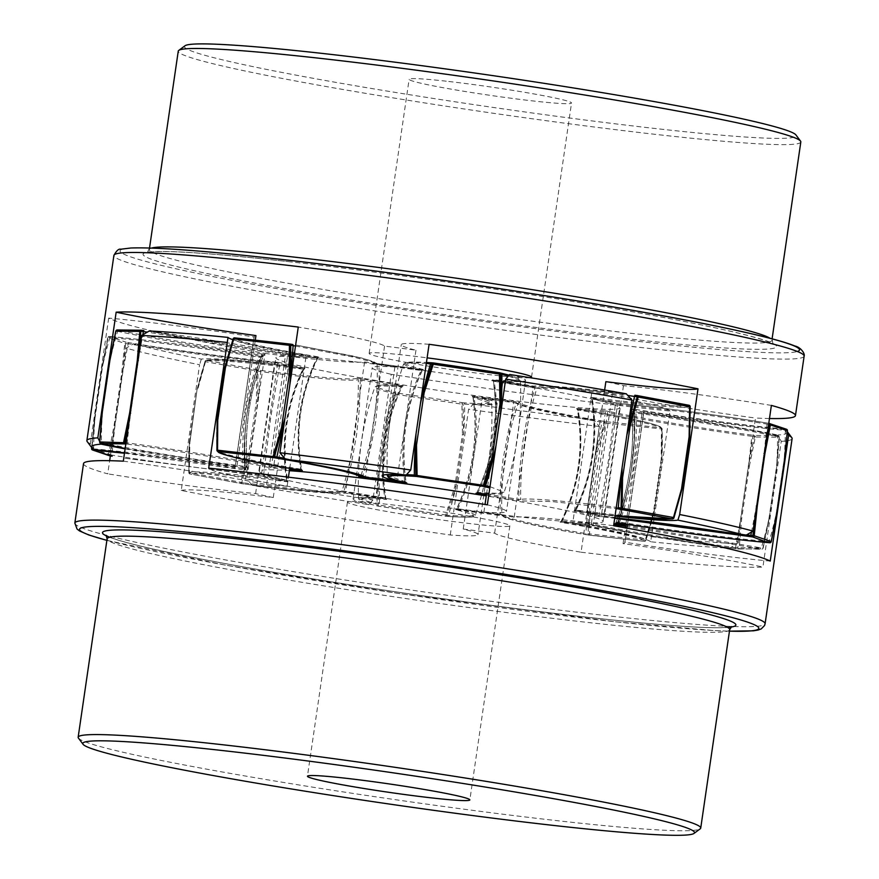 <?xml version="1.0" encoding="UTF-8"?>
<svg xmlns="http://www.w3.org/2000/svg" width="879" height="879" viewBox="0 0 879 879"><rect width="100%" height="100%" fill="white"/><g stroke="black" fill="none" stroke-linecap="round" stroke-linejoin="round"><path stroke-width="0.66" stroke-dasharray="4.39 3.3" d="M669.996 411.053A150.452 7.647 -171.7 0 0 591.721 392.902A198.324 10.087 -171.7 0 0 612.234 394.583L593.105 525.697A150.452 7.647 -171.7 0 0 729.57 548.221A343.304 17.459 8.3 0 1 650.669 541.772L669.996 411.053A348.776 17.734 8.3 0 1 637.484 407.548A348.776 17.734 8.3 0 1 391.254 374.322L372.916 500.03L368.905 504.656A343.304 17.459 8.3 0 1 252.394 485.362A150.452 7.647 -171.7 0 0 345.458 493.064A198.324 10.087 -171.7 0 0 375.74 498.085A150.452 7.647 -171.7 0 0 353.094 498.832A150.452 7.647 -171.7 0 0 368.905 504.656M255.954 335.58A198.324 10.087 -171.7 0 0 254.086 336.635A198.324 10.087 -171.7 0 0 254.163 336.998A150.452 7.647 -171.7 0 0 137.366 321.011A150.452 7.647 -171.7 0 0 108.688 318.099A348.776 17.734 8.3 0 0 265.04 353.424L246.702 479.132A348.776 17.734 -171.7 0 0 372.916 500.03M108.688 318.099L90.35 443.796L94.35 449.641M87.197 441.577A348.776 17.734 -171.7 0 0 90.35 443.796M769.477 418.525A348.776 17.734 8.3 0 1 755.479 418.041L737.14 543.738L729.57 548.221M651.658 536.75A348.776 17.734 -171.7 0 0 737.14 543.738M771.388 405.406A150.452 7.647 -171.7 0 0 645.593 387.969A150.452 7.647 -171.7 0 0 623.475 385.661A198.324 10.087 -171.7 0 0 605.862 381.673M612.234 394.583A150.452 7.647 -171.7 0 0 755.479 418.041M265.04 353.424A150.452 7.647 -171.7 0 0 364.576 361.95A198.324 10.087 -171.7 0 0 394.869 366.972A150.452 7.647 -171.7 0 0 372.224 367.719A150.452 7.647 -171.7 0 0 391.254 374.322M429.095 344.282A150.452 7.647 -171.7 0 0 401.242 344.678A150.452 7.647 -171.7 0 0 415.954 350.227A198.324 10.087 -171.7 0 0 384.562 346.095A150.452 7.647 -171.7 0 0 298.267 327.054M529.96 377.673A82.066 4.175 8.3 0 1 494.372 375.212A82.066 4.175 8.3 0 1 411.218 363.269A82.066 4.175 8.3 0 1 369.136 353.413A82.066 4.175 8.3 0 1 406.307 355.314A82.066 4.175 8.3 0 1 427.117 357.841M604.642 390.012L586.732 512.787A150.452 7.647 -171.7 0 0 615.014 516.116M614.773 517.819A150.452 7.647 -171.7 0 0 604.345 516.764A198.324 10.087 -171.7 0 0 586.732 512.787M623.475 385.661L604.345 516.764M650.669 541.772A150.452 7.647 -171.7 0 0 572.592 524.016A198.324 10.087 -171.7 0 0 593.105 525.697M591.721 392.902L572.592 524.016M394.869 366.972L375.74 498.085M364.576 361.95L345.458 493.064M252.394 485.362L246.702 479.132M254.163 336.998L235.034 468.111A150.452 7.647 -171.7 0 0 124.543 452.839M125.126 448.861A150.452 7.647 -171.7 0 0 236.825 466.694A198.324 10.087 -171.7 0 0 234.968 467.749A198.324 10.087 -171.7 0 0 235.034 468.111M255.284 340.173L236.825 466.694M100.887 443.543L99.668 441.313M384.562 346.095L365.433 477.209M415.954 350.227L396.945 480.538M446.29 81.198A82.066 4.175 -171.7 0 0 409.12 79.297A82.066 4.175 -171.7 0 0 451.213 89.153A82.066 4.175 -171.7 0 0 534.355 101.096A82.066 4.175 -171.7 0 0 571.526 102.997A82.066 4.175 -171.7 0 0 529.444 93.141A82.066 4.175 -171.7 0 0 446.29 81.198M184.964 45.796A309.111 15.723 -171.7 0 0 336.217 82.439A309.111 15.723 -171.7 0 0 656.184 128.62A309.111 15.723 -171.7 0 0 795.913 134.916M800.824 141.969A314.583 15.998 8.3 0 1 658.338 134.696A314.583 15.998 8.3 0 1 339.602 88.9A314.583 15.998 8.3 0 1 178.25 51.147M83.527 463.596A348.776 17.734 -171.7 0 0 107.732 473.847L109.655 460.695M110.347 455.915L126.071 348.15L133.476 343.799A343.304 17.459 -171.7 0 0 201.335 359.126A150.452 7.647 8.3 0 1 292.388 366.455A198.324 10.087 8.3 0 1 274.742 362.467A150.452 7.647 8.3 0 1 163.725 348.447A150.452 7.647 8.3 0 1 133.476 343.799M463.244 529.015L482.362 397.901A150.452 7.647 8.3 0 1 497.151 403.472A150.452 7.647 8.3 0 1 473.276 404.142A343.304 17.459 -171.7 0 0 593.995 420.03L599.401 426.502L581.063 552.21A150.452 7.647 8.3 0 1 494.635 533.146A198.324 10.087 8.3 0 1 463.244 529.015A150.452 7.647 8.3 0 1 478.022 534.586A150.452 7.647 8.3 0 1 450.268 534.981A348.776 17.734 -171.7 0 1 409.977 529.125A348.776 17.734 -171.7 0 1 181.25 490.449L199.588 364.741A348.776 17.734 8.3 0 1 126.071 348.15M450.268 534.981L468.606 409.273L473.276 404.142M599.401 426.502A348.776 17.734 8.3 0 1 468.606 409.273M581.063 552.21A348.776 17.734 -171.7 0 0 762.917 567.043L781.255 441.335L777.827 435.039A343.304 17.459 -171.7 0 0 787.166 431.446A343.304 17.459 -171.7 0 0 784.584 429.545A150.452 7.647 8.3 0 1 671.798 415.36A150.452 7.647 8.3 0 1 643.944 411.086A198.324 10.087 8.3 0 1 644.021 411.471A198.324 10.087 8.3 0 1 642.186 412.515A150.452 7.647 8.3 0 1 777.827 435.039M792.111 438.588A348.776 17.734 8.3 0 1 781.255 441.335M770.246 561.088A150.452 7.647 8.3 0 1 652.679 546.463A150.452 7.647 8.3 0 1 624.815 542.2A198.324 10.087 8.3 0 1 624.892 542.574A198.324 10.087 8.3 0 1 623.057 543.629A150.452 7.647 8.3 0 1 762.917 567.043M487.351 504.832A150.452 7.647 8.3 0 1 506.458 511.457A150.452 7.647 8.3 0 1 483.9 512.204A198.324 10.087 8.3 0 1 514.204 517.226A150.452 7.647 8.3 0 1 613.619 525.73M123.324 461.167A150.452 7.647 8.3 0 1 266.623 484.626A198.324 10.087 8.3 0 1 287.114 486.296A150.452 7.647 8.3 0 1 208.686 468.133M181.25 490.449A150.452 7.647 8.3 0 1 273.259 497.569A198.324 10.087 8.3 0 1 255.613 493.58A150.452 7.647 8.3 0 1 144.595 479.56A150.452 7.647 8.3 0 1 107.732 473.847M433.039 510.38A82.066 4.175 -171.7 0 0 347.436 502.107A82.066 4.175 -171.7 0 0 424.249 517.522A82.066 4.175 -171.7 0 0 509.853 525.796A82.066 4.175 -171.7 0 0 433.039 510.38M623.057 543.629L625.365 527.839M625.914 524.06L642.186 412.515M624.815 542.2L626.87 528.114M627.43 524.302L643.944 411.086M784.584 429.545L787.221 433.38M514.204 517.226L533.333 386.112A150.452 7.647 8.3 0 1 626.266 393.792M509.71 374.498A150.452 7.647 8.3 0 1 525.587 380.343A150.452 7.647 8.3 0 1 503.03 381.101A198.324 10.087 8.3 0 1 533.333 386.112M483.9 512.204L485.032 504.469M486.559 493.998L503.03 381.101M289.729 468.353L306.244 355.182A150.452 7.647 8.3 0 1 232.858 339.69M287.114 486.296L288.444 477.176M149.232 330.976A150.452 7.647 8.3 0 1 285.752 353.512A198.324 10.087 8.3 0 1 306.244 355.182M266.623 484.626L285.752 353.512M255.613 493.58L274.742 362.467M273.259 497.569L292.388 366.455M201.335 359.126L199.588 364.741M593.995 420.03A150.452 7.647 8.3 0 1 513.754 402.033A198.324 10.087 8.3 0 1 482.362 397.901M494.635 533.146L513.754 402.033M78.44 738.107A314.583 15.998 -171.7 0 0 372.608 796.352A314.583 15.998 -171.7 0 0 700.211 828.82M385.54 498.118L386.463 499.415L384.958 498.986L384.793 497.899L365.719 497.261L358.577 498.558L379.541 505.161L379.42 506.447A1.362 1.187 103.4 0 1 378.42 505.216L377.86 475.099L385.529 422.557L394.671 393.88A1.362 1.187 103.4 0 1 395.989 392.913L394.704 392.605C368.037 385.991 370.817 383.749 403.021 385.87L401.78 386.771C385.024 422.447 379.607 459.563 385.54 498.118L384.793 497.899C383.167 487.274 382.387 477.758 382.442 469.342C382.321 465.529 382.859 451.004 384.288 442.291C386.189 430.15 388.353 420.371 390.759 412.943C391.913 408.724 397.022 394.33 401.033 386.562L401.527 385.441L361.082 378.739L360.302 379.816L359.412 408.339L356.511 435.38L351.139 464.738L344.052 491.152L344.513 492.284L340.634 491.822C336.591 493.921 293.652 490.405 243.89 483.922L241.406 483.604A1.362 0.857 100.6 0 1 240.747 482.175L248.779 453.619L256.404 401.318L256.921 371.345A1.362 0.857 100.6 0 1 257.976 370.059L257.701 401.395L250.043 453.938L241.428 483.604L189.985 473.946A1.362 1.362 -107.1 0 1 188.831 472.649L189.93 473.935A1.362 0.857 -79.4 0 0 189.985 473.946L190.282 473.858C194.292 471.748 237.187 475.253 286.928 481.747L260.272 475.726L123.785 458.069L260.349 475.737L261.415 474.814L277.654 363.466L279.83 363.796L270.545 418.613L263.579 475.143L261.415 474.814C227.463 471.935 161.121 463.2 111.941 455.124L112.138 456.201M361.082 378.739L357.193 378.289L358.357 379.585L401.033 386.562M357.193 378.289C353.149 380.376 310.21 376.871 260.448 370.378L206.554 360.401A1.362 0.857 -79.4 0 0 205.499 361.687L205.071 361.302A1.362 1.362 -107.1 0 1 206.554 360.401L206.851 360.313A1.362 1.362 72.9 0 0 205.367 361.214L197.006 389.99L189.842 442.555L189.326 472.517A1.362 0.857 -79.4 0 0 189.93 473.935L243.89 483.922M206.851 360.313C210.85 358.214 253.745 361.719 303.497 368.202L302.914 369.18C285.928 404.428 280.511 441.544 286.675 480.516L287.279 480.494C285.587 469.749 284.741 460.156 284.774 451.696C284.642 447.85 285.126 433.27 286.565 424.557C288.477 412.438 290.652 402.681 293.092 395.297C294.267 391.1 299.442 376.816 303.519 369.158L279.83 363.796L281.181 362.84L276.83 362.181L277.654 363.466C243.659 360.588 177.305 351.842 128.18 343.777A300.904 89.405 -80.8 0 0 122.642 373.201L114.973 425.744L109.655 455.805M384.793 497.899L342.118 490.932C353.171 455.19 358.588 418.074 358.357 379.585C354.259 381.695 310.869 378.146 260.711 371.597L205.499 361.687L205.071 361.302L206.246 360.357C213.652 358.445 246.054 361.06 303.475 368.202L304.705 368.158L303.519 369.158M276.83 362.181C243.197 359.335 177.481 350.677 128.741 342.667L126.257 342.272L125.697 343.37L122.642 373.201L121.731 373.135L124.752 343.447A1.362 1.318 108.8 0 1 126.257 342.272L109.26 336.47A1.362 1.318 -71.2 0 0 107.743 337.646L108.117 337.371A1.362 1.011 -84.9 0 1 109.26 336.47L111.018 336.624A1.362 1.011 95.1 0 0 109.875 337.536L108.117 337.371L102.239 366.488L94.602 418.789L91.581 448.488A1.362 1.318 -71.2 0 0 91.57 448.598M111.018 336.624C144.617 339.459 210.334 348.117 259.074 356.127L259.316 357.215C246.516 392.759 241.099 429.875 243.076 468.551L244.801 468.738L244.648 440.093C244.758 436.27 245.812 421.733 247.197 413.009L252.932 383.694C253.91 379.486 258.008 365.126 261.052 357.39L259.316 357.215C210.059 349.128 143.749 340.393 109.875 337.536A300.904 222.914 -84.9 0 0 102.568 366.345L108.117 337.371M91.526 448.543L94.558 418.8L102.195 366.422L107.721 337.536L109.183 336.459L110.941 336.613C147.211 339.788 207.576 347.743 259.096 356.127L262.535 356.489L261.052 357.39L260.722 356.577L263.48 355.424C249.614 391.792 244.186 428.941 247.219 466.87L248.087 468.013L125.181 448.444L248.35 468.122L245.626 466.518C242.648 428.622 248.065 391.518 261.865 355.171L263.436 355.479C259.624 365.499 256.69 374.597 254.624 382.783C253.581 386.474 250.328 400.692 249.175 409.438C247.493 421.601 246.592 431.523 246.461 439.203C246.23 443.521 246.285 458.497 247.197 466.826L244.801 468.738L245.977 470.023L248.35 468.122M262.535 356.489L264.513 354.6M261.766 353.962C211.389 347.26 147.991 336.767 118.896 330.306A1.362 1.099 -77.8 0 0 117.665 331.295C146.991 337.8 210.96 348.403 261.865 355.171L261.766 353.962L264.909 354.578L261.052 357.39C248.208 392.924 242.791 430.051 244.812 468.76L245.208 469.639M118.896 330.306L117.357 329.977A1.362 1.099 -77.8 0 0 116.116 330.954L110.073 360.335L102.403 412.877L99.876 442.302A1.362 1.099 -77.8 0 0 100.437 443.401M141.266 330.24A1.362 1.275 90.6 0 0 141.233 330.24L117.357 329.977M286.829 354.259L148.771 331.262L286.73 354.248L318.945 357.127L317.901 357.874M290.982 354.852L286.73 354.248L287.642 355.457L271.402 466.804L273.589 467.112L289.839 355.775L147.342 332.108M317.407 358.028L317.748 356.775L291.114 354.874L289.839 355.775L317.407 358.028C312.638 367.807 309.045 376.75 306.639 384.859C305.398 388.496 301.673 402.593 300.552 411.35C298.926 423.524 298.234 433.501 298.497 441.28C298.431 445.642 299.376 460.838 301.156 469.364L300.783 469.199C294.322 430.468 299.739 393.352 317.033 357.863L318.418 357.105M317.748 356.775C269.875 348.787 233.001 340.459 234.671 338.008L234.66 337.866A1.362 1.362 -5.1 0 0 234.561 337.855M377.069 364.499L376.564 363.39L373.059 361.401L361.423 357.962L295.641 344.997L354.039 356.215L370.444 360.511L377.069 364.576C378.431 402.164 373.015 439.28 360.829 475.924M377.058 364.499L421.107 370.466C416.635 380.189 413.251 389.089 410.954 397.176C409.768 400.802 406.197 414.866 405.076 423.634C403.428 435.797 402.67 445.796 402.802 453.597C402.681 457.97 403.34 473.221 404.856 481.813L405.823 481.846C400.417 442.884 405.834 405.768 422.074 370.509L421.107 370.466L421.448 369.466L423.392 369.543L421.107 370.466M375.904 363.291L379.541 363.95L378.893 364.906C379.387 373.146 378.981 388.035 378.673 392.342L375.619 422.052L370.488 448.762L362.642 476.253M500.843 373.07C527.51 379.673 524.73 381.925 492.526 379.805L493.438 381.09C499.371 419.646 493.954 456.761 477.198 492.438L477.945 492.658C482.538 482.846 485.988 474.001 488.274 466.112C490.449 459.376 492.471 450.4 494.372 439.181C496.009 427.095 496.734 417.085 496.536 409.12C496.569 401.253 495.789 391.979 494.196 381.31L534.926 388.057L527.719 415.031L522.796 441.577L519.533 471.463L518.687 499.404L520.621 499.624C520.401 461.145 525.807 424.03 536.871 388.287L534.926 388.057L534.465 386.925L561.121 387.463L626.65 394.221L566.384 387.848L538.355 387.386L536.871 388.287L565.79 388.793L627.705 395.407M492.526 379.805L494.02 380.233L494.196 381.31M689.114 405.296A1.362 1.362 72.9 0 0 688.993 405.274L688.696 405.362A1.362 1.362 -107.1 0 1 689.861 406.658L690.158 406.603M688.696 405.362C684.697 407.46 641.802 403.955 592.05 397.473L592.314 398.692C598.478 437.665 593.061 474.781 576.064 510.04L575.459 510.062C580.14 500.338 583.678 491.438 586.062 483.362C587.282 479.736 590.974 465.672 592.083 456.904C593.721 444.73 594.424 434.742 594.204 426.93C594.281 422.557 593.413 407.307 591.699 398.714L615.399 404.065L608.773 458.344L599.159 515.413L601.335 515.742L617.574 404.406L615.399 404.065L614.366 402.824L618.651 403.483C654.932 406.669 715.319 414.624 766.818 423.008L767.048 424.096A300.904 89.405 99.2 0 1 764.005 453.476L755.105 517.039M592.05 397.473L590.941 397.528M618.629 403.483L590.842 397.517L591.699 398.714M768.773 423.326L766.796 422.997C718.066 414.998 652.339 406.34 618.717 403.494L617.574 404.406C651.559 407.285 717.923 416.02 767.048 424.096L768.631 424.348M769.323 423.414A1.362 1.318 -71.2 0 0 769.29 423.403L784.529 429.051A1.362 1.011 -84.9 0 1 785.343 430.336L787.112 430.49A1.362 1.011 95.1 0 0 786.287 429.205M784.529 429.051C750.93 426.205 685.213 417.558 636.473 409.548L635.902 410.658C637.879 449.345 632.473 486.461 619.662 522.005L617.937 521.818L626.189 494.965C627.166 491.317 630.287 477.209 631.463 468.452L634.363 438.533C634.638 434.182 634.847 418.997 634.177 410.471L635.902 410.658C685.17 418.745 751.479 427.469 785.343 430.336A300.904 222.914 95.1 0 1 784.079 460.321L784.376 460.42M636.473 409.548L633.012 409.185L634.539 411.108C636.143 449.312 630.715 486.483 618.267 522.642L617.937 521.818L616.443 522.73M630.639 411.086L633.781 411.713L633.363 412.701L630.639 411.086L633.012 409.185L634.177 410.471L631.781 412.394C632.616 422.843 632.847 432.237 632.506 440.577C632.451 444.356 631.529 458.794 630.144 467.518C628.265 479.659 626.287 489.482 624.211 496.987C623.189 501.239 618.827 515.797 615.542 523.73L614.069 524.631M614.487 524.631L615.498 523.796C629.375 487.416 634.792 450.268 631.759 412.35L630.902 411.196L633.77 411.702C684.148 418.404 747.557 428.908 776.651 435.369L778.19 435.698A1.362 1.099 102.2 0 1 779.102 436.918L776.575 466.331L768.916 518.874L762.862 548.254A1.362 1.099 102.2 0 1 761.632 549.243A1.362 1.275 90.6 0 0 763.093 548.1L769.103 518.852L776.739 466.551L779.255 437.259A1.362 1.275 90.6 0 0 778.19 435.698L754.281 435.435A1.362 1.275 -89.4 0 1 755.347 436.995L754.391 436.632L754.281 435.435L751.732 435.083L751.831 436.292L754.391 436.632L748.359 466.024L749.337 466.244L741.7 518.544L739.184 547.826A1.362 1.275 -89.4 0 1 737.723 548.968L740.689 518.566L748.359 466.024A300.904 61.871 97.7 0 0 751.831 436.292C701.057 429.545 637.022 418.942 607.587 412.416L591.336 523.752L589.15 523.444L605.389 412.097L607.587 412.416L608.817 411.427L604.422 410.801L605.389 412.097L577.822 409.845C579.602 420.525 580.492 430.084 580.492 438.511C580.645 442.346 580.195 456.893 578.756 465.606C576.844 477.736 574.646 487.504 572.174 494.921C570.987 499.118 565.735 513.457 561.582 521.192L560.494 522.104L561.241 522.434C609.103 530.433 645.977 538.761 644.318 541.211L644.329 541.343A1.362 0.747 96.4 0 0 644.373 541.354A1.362 0.747 96.4 0 0 645.252 540.156L589.567 533.927A1.362 0.747 -83.6 0 1 588.677 535.113A1.362 0.56 99.6 0 1 588.611 535.102A1.362 0.56 99.6 0 1 588.249 533.992L588.458 504.139L596.127 451.597L597.401 451.894L589.765 504.205L589.567 533.927L585.875 533.586C537.541 525.521 500.272 517.105 501.909 514.633L500.096 514.303L500.349 486.296L503.03 459.42L508.622 429.886C509.567 425.623 513.468 410.976 516.336 402.967L518.16 403.285C505.963 439.939 500.558 477.055 501.909 514.633L501.92 514.731C504.139 519.115 532.234 525.774 586.227 534.707C538.377 526.719 501.459 518.379 503.085 515.929L455.597 509.666C482.208 516.27 479.396 518.511 447.147 516.38L445.62 516.27L445.741 514.984L379.541 505.161L378.981 475.176L386.606 422.876L385.529 422.557A300.904 260.558 103.4 0 1 393.385 393.572L395.715 394.319L386.606 422.876M604.422 410.801L577.053 408.559L577.822 409.845M577.053 408.559L578.195 410.01C626.562 418.085 663.733 426.491 662.052 428.963A300.904 300.497 174.9 0 1 661.854 458.959L654.196 511.501L645.812 540.442A1.362 1.362 174.9 0 1 644.329 541.343L588.677 535.113A1.362 0.747 -83.6 0 1 588.633 535.113L586.26 534.707A1.362 0.56 -80.4 0 0 586.26 534.707L644.373 541.354L645.801 540.299A1.362 1.362 174.9 0 1 644.318 541.211M577.8 408.9C625.672 416.888 662.546 425.216 660.876 427.666L660.887 427.798A1.362 1.362 174.9 0 1 662.052 429.029L662.052 429.029A1.362 1.362 174.9 0 1 662.063 429.095L661.854 458.959L661.228 459.047L661.426 429.326A1.362 0.747 96.4 0 0 660.887 427.798L605.202 421.568A1.362 0.747 -83.6 0 1 605.741 423.085L604.488 422.645A1.362 0.56 99.6 0 1 605.202 421.568L602.829 421.162A1.362 0.56 -80.4 0 0 602.115 422.25L604.488 422.645L596.127 451.597A300.904 122.796 99.6 0 1 602.115 422.25C553.836 414.185 516.522 405.768 518.16 403.285L519.643 402.384L516.006 401.725L516.336 402.967L474.122 397.396C475.605 408.142 476.286 417.745 476.176 426.194C476.264 430.04 475.66 444.62 474.242 453.333C472.342 465.452 470.21 475.209 467.87 482.593C466.738 486.79 461.772 501.074 457.882 508.743L455.597 509.666M516.006 401.725L474.1 396.209L474.122 397.396L473.155 397.363L474.122 397.396M474.1 396.209L472.298 396.154C492.317 401.143 490.592 402.132 491.152 402.494L491.658 403.703L484.494 404.999L464.628 404.142A300.904 245.241 -85.8 0 1 463.662 434.149L456.003 486.691L446.862 515.369A1.362 1.11 -85.8 0 1 445.62 516.27L378.135 506.15C351.479 499.536 354.248 497.294 386.463 499.415M454.85 486.428L456.003 486.691A300.904 245.241 -85.8 0 1 448.378 515.479L445.741 514.984L454.85 486.428L462.475 434.127L463.662 434.149L463.101 404.021L461.914 404.142L462.178 402.736A1.362 1.11 -85.8 0 1 463.101 404.021L464.628 404.142A1.362 1.11 -85.8 0 0 463.705 402.846C495.954 404.966 498.778 402.736 472.155 396.132L473.155 397.363L491.658 403.703C493.262 441.884 487.845 479.044 475.396 515.182L467.826 516.347L448.378 515.479A1.362 1.11 -85.8 0 1 447.147 516.38M463.705 402.846L395.989 392.913L395.715 394.319L461.914 404.142L462.475 434.127M401.527 385.441L403.164 385.87L402.11 386.628C385.266 422.414 379.838 459.607 385.826 498.25M499.448 515.27L500.096 514.303L456.915 508.71C473.155 473.44 478.572 436.325 473.155 397.363M457.882 508.743L457.53 509.743L502.788 515.841L501.92 514.731M501.909 514.633L503.085 515.929M625.573 526.389L760.082 548.903L737.723 548.968L735.163 548.628L735.591 547.639C684.752 540.882 620.739 530.279 591.336 523.752L592.248 524.972L587.864 524.334L589.15 523.444L561.582 521.192L561.241 522.434M560.56 522.115L587.996 524.356L560.022 522.082L561.077 521.346M561.582 521.192L561.956 521.357C579.239 485.856 584.656 448.74 578.195 410.01M672.732 518.852A1.362 1.362 -107.1 0 0 673.611 518.006C669.578 520.115 626.277 516.588 576.064 510.04L599.159 515.413L597.808 516.369L614.707 518.236M576.064 510.04L575.492 511.007L574.273 511.051L597.808 516.369M486.548 494.031L518.687 499.404L517.907 500.47L521.785 500.931L551.946 501.557L616.124 508.523M125.84 443.939L127.257 444.126L127.147 442.917C177.987 449.674 242 460.277 271.402 466.804L270.172 467.782L289.554 469.54M93.679 449.268A1.362 1.011 95.1 0 1 93.635 448.872C127.554 451.74 193.874 460.475 243.076 468.551L242.516 469.661L245.977 470.023L244.45 468.1M289.389 470.694A173.701 8.834 -171.7 0 0 259.327 471.298A173.701 8.834 -171.7 0 0 348.447 492.163A173.701 8.834 -171.7 0 0 524.477 517.445A173.701 8.834 -171.7 0 0 603.093 521.456A173.701 8.834 -171.7 0 0 486.274 495.932M248.779 453.619L250.043 453.938A300.904 96.316 -82.7 0 1 244.461 482.945C294.685 489.493 338.03 493.042 342.118 490.932L341.283 491.8M190.282 473.858A1.362 1.362 72.9 0 1 189.128 472.55A300.904 298.805 -107.1 0 1 189.337 442.533L188.831 472.649L189.326 442.533L197.006 389.99A300.904 298.805 -107.1 0 1 205.367 361.214C209.4 359.093 252.647 362.62 302.914 369.18M341.228 491.779C337.932 491.954 345.26 492.559 326.395 492.24C308.243 491.394 280.753 488.625 243.912 483.922L244.461 482.945L189.128 472.55C193.16 470.43 236.462 473.968 286.675 480.516L288.037 481.681L287.631 480.758M287.279 480.494L263.579 475.143L264.48 476.363L288.059 481.692M286.675 480.516L286.928 481.747M109.227 455.652A1.362 1.318 108.8 0 1 108.589 454.289L114.094 425.447L121.731 373.135M92.987 448.817L93.635 448.872A300.904 222.914 -84.9 0 1 94.899 418.887L91.866 448.719M94.899 418.887L102.568 366.345M102.25 412.669L102.403 412.877A300.904 240.967 -77.8 0 0 101.426 442.631C130.784 449.147 194.786 459.75 245.626 466.518L245.197 467.507M126.016 442.763L127.147 442.917A300.904 61.871 -82.3 0 1 130.63 413.196L129.312 420.14M129.652 412.976L130.63 413.196L138.289 360.654L137.278 360.665M139.003 353.699L138.289 360.654A300.904 61.871 -82.3 0 1 142.794 334.8M274.556 468.419L273.589 467.112L300.783 469.199L301.145 470.32M301.156 469.364L301.926 470.65M285.049 417.624L289.773 385.233M398.22 480.901L405.823 481.846L406.823 483.087M420.492 403.241L415.998 434.083M404.856 481.813L404.889 483.01M495.921 446.071L500.459 414.976M489.988 486.713L504.139 492.141L496.58 493.295L477.198 492.438L477.945 492.658L477.462 493.767M626.848 435.05L622.068 467.804M618.278 507.612C568.054 501.063 524.708 497.514 520.621 499.624L521.785 500.931M477.198 492.438L475.957 493.339M673.929 517.874L673.611 518.006A300.904 298.805 72.9 0 0 681.983 489.218L681.983 489.185M765.95 442.686L764.005 453.476L764.884 453.773M746.776 534.784L601.335 515.742L602.148 517.028M575.459 510.062L574.273 511.051M769.949 542.761A1.362 1.011 95.1 0 0 770.872 541.838L776.41 512.864L784.079 460.321L787.408 430.732M768.114 542.607A1.362 1.011 -84.9 0 0 769.103 541.684C735.185 538.816 668.864 530.081 619.662 522.005L619.904 523.093M617.937 521.818L615.542 523.73L617.113 524.038C630.913 487.702 636.33 450.586 633.363 412.701C684.258 419.47 748.238 430.073 777.563 436.577A300.904 240.967 102.2 0 1 776.575 466.331L776.575 466.331M587.974 524.345L592.248 524.972C621.376 531.432 684.807 541.936 735.163 548.628L761.807 549.254L763.159 548.188L769.191 518.885L776.838 466.485L779.365 437.138L778.289 435.72L776.739 435.38A1.362 1.099 102.2 0 1 777.563 436.577L779.255 437.259L755.347 436.995L749.337 466.244M354.501 361.763A173.701 8.834 8.3 0 1 530.531 387.057A173.701 8.834 8.3 0 1 619.662 407.911A173.701 8.834 8.3 0 1 541.046 403.9A173.701 8.834 8.3 0 1 365.016 378.618A173.701 8.834 8.3 0 1 275.885 357.764A173.701 8.834 8.3 0 1 354.501 361.763M804.131 356.138A348.776 17.734 8.3 0 1 646.153 348.084A348.776 17.734 8.3 0 1 292.773 297.311A348.776 17.734 8.3 0 1 113.896 255.448M275.588 258.756A343.304 17.459 -171.7 0 0 174.361 268.425A343.304 17.459 -171.7 0 0 644.01 342.008A343.304 17.459 -171.7 0 0 797.363 351.49M288.07 261.579A320.055 16.272 8.3 0 1 725.911 330.185A320.055 16.272 8.3 0 1 631.529 339.195A320.055 16.272 8.3 0 1 193.699 270.589A320.055 16.272 8.3 0 1 288.07 261.579M151.529 248.076A314.583 15.998 -171.7 0 0 149.309 249.57A314.583 15.998 -171.7 0 0 310.65 287.323A314.583 15.998 -171.7 0 0 629.386 333.119A314.583 15.998 -171.7 0 0 771.872 340.393A314.583 15.998 -171.7 0 0 770.169 338.327M74.847 523.071A348.776 17.734 -171.7 0 0 401.307 588.6A348.776 17.734 -171.7 0 0 765.093 623.771M106.875 540.376L224.925 565.043L400.791 593.775L615.729 621.827L712.682 630.441L729.449 631.199A343.304 17.459 8.3 0 1 400.813 593.764A343.304 17.459 8.3 0 1 106.886 540.332M109.611 537.256A320.055 16.272 -171.7 0 0 402.055 592.754A320.055 16.272 -171.7 0 0 727.724 627.43M729.68 629.65A314.583 15.998 8.3 0 1 401.56 597.929A314.583 15.998 8.3 0 1 107.106 538.827M260.448 370.378L260.711 371.597A300.904 96.316 -82.7 0 1 257.701 401.395L256.404 401.318M304.705 368.158L281.181 362.84M128.741 342.667L128.18 343.777L124.752 343.447L107.743 337.646M115.896 331.119L117.665 331.295A300.904 240.967 -77.8 0 0 110.073 360.335L109.875 360.357M317.033 357.863C268.655 349.776 231.496 341.382 233.177 338.909A300.904 300.497 -5.1 0 0 224.793 367.719M234.671 338.008A1.362 1.362 -5.1 0 0 233.177 338.909L233.166 338.778M295.498 346.029L354.808 357.39L371.509 361.752L377.069 364.576M379.541 363.95L423.414 369.663L422.316 370.433C405.999 405.779 400.571 442.972 406.021 482.033M423.392 369.543C396.77 362.939 399.593 360.698 431.842 362.829M422.074 370.509L408.153 366.686L403.582 364.027L409.922 362.884L426.304 363.434M508.491 375.959L520.401 380.651L513.27 381.947L493.438 381.09M494.02 380.233L537.871 387.397M689.641 436.676A300.904 298.805 72.9 0 0 689.861 406.658C685.829 408.779 642.582 405.252 592.314 398.692M776.651 435.369A1.362 1.099 102.2 0 1 776.75 435.38C739.799 427.612 692.147 419.712 633.77 411.702M751.732 435.083C701.365 428.392 637.934 417.888 608.817 411.427M660.876 427.666A1.362 1.362 174.9 0 1 662.052 428.963L605.741 423.085L597.401 451.894M602.829 421.162C554.946 413.174 518.028 404.834 519.643 402.384M394.704 392.605A1.362 1.187 -76.6 0 0 393.385 393.572L379.431 389.749L374.839 387.079L382.387 385.914L401.78 386.771M341.107 491.811L384.947 498.975L344.513 492.284M378.981 475.176L377.86 475.099A300.904 260.558 103.4 0 0 377.135 504.909A1.362 1.187 -76.6 0 0 378.135 506.15M456.915 508.71L470.825 512.523L475.396 515.182L474.561 516.204C473.825 516.237 477.099 518.269 447.246 516.391L378.014 506.128C357.885 501.118 359.731 500.118 359.324 500.019L358.577 498.558C356.973 460.376 362.39 423.217 374.839 387.079L377.388 385.441C381.112 384.738 389.628 384.881 402.923 385.859M589.765 504.205L588.458 504.139A300.904 122.796 99.6 0 0 585.875 533.586A1.362 0.56 -80.4 0 0 586.227 534.707M661.228 459.047L653.591 511.347L645.252 540.156L645.812 540.442L654.196 511.501A300.904 300.497 174.9 0 1 645.801 540.299C647.482 537.827 610.268 529.422 561.956 521.357M653.591 511.347L654.196 511.501L661.854 458.959L662.063 429.095L660.063 426.678C651.361 422.689 623.947 416.767 577.833 408.9L576.558 408.636L577.371 409.647C583.942 448.532 578.514 485.735 561.099 521.313M575.064 510.128L573.987 510.875L615.08 515.709L575.492 511.007M486.384 495.207L517.907 500.47M489.801 487.977L488.911 494.086L501.59 493.767L504.139 492.141C516.588 456.003 522.016 418.843 520.412 380.651L518.445 378.366L509.161 375.168M127.257 444.126C177.613 450.817 241.044 461.321 270.172 467.782M124.488 453.245L242.516 469.661M205.499 361.687L197.467 390.243M205.06 361.324L196.995 390.012L189.842 442.555M114.094 425.447L114.973 425.744A300.904 89.405 -80.8 0 0 111.941 455.124L91.581 448.488M99.723 441.95L101.426 442.631A1.362 1.099 -77.8 0 0 102.151 443.807M300.783 469.199C252.471 461.134 215.256 452.729 216.937 450.257A300.904 300.497 -5.1 0 1 217.124 420.261M284.554 458.278L358.896 474.462M364.236 476.451L396.923 480.725M405.823 481.846L387.32 475.517C385.716 437.324 391.133 400.165 403.582 364.027L406.131 362.401L426.447 362.456M389.529 474.517L406.581 474.572M477.945 492.658L486.23 493.976M757.259 506.073L756.336 506.018A300.904 89.405 99.2 0 1 751.49 532.015M771.235 541.563L769.103 541.684A300.904 222.914 95.1 0 0 776.41 512.864L776.75 512.721M625.749 525.224L761.313 547.925A1.362 1.099 102.2 0 1 760.082 548.903M768.916 518.874L768.916 518.874A300.904 240.967 102.2 0 1 761.313 547.925L735.591 547.639A300.904 61.871 97.7 0 0 740.689 518.566L741.7 518.544M353.094 498.832L372.224 367.719M234.968 467.749L254.086 336.635M382.112 475.792L401.242 344.678M369.136 353.413L409.12 79.297M531.542 377.113L571.526 102.997M149.529 248.01L147.32 252.636L154.297 251.713C175.262 250.746 219.904 254.042 288.246 261.612C382.31 272.072 509.93 290.367 608.806 307.562C690.092 321.758 742.491 332.855 766.027 340.854L772.894 343.898L772.103 338.833M644.021 411.471L624.892 542.574M525.587 380.343L506.458 511.457M497.151 403.472L478.022 534.586M347.436 502.107L307.452 776.223M509.853 525.796L469.858 799.912M106.084 535.322L112.512 538.201C122.412 541.75 140.299 546.309 166.142 551.88C226.112 564.593 304.749 578.217 402.066 592.754C547.156 614.443 690.389 629.793 724.175 627.529L731.658 626.584M303.475 368.202L305.002 368.334L303.914 369.081M259.096 356.127L262.228 356.5L261.063 357.379M377.058 364.477L376.201 363.379L421.437 369.466M476.077 493.35L476.868 492.592C493.712 456.805 499.14 419.602 493.163 380.959L492.339 379.904L534.498 386.936M575.075 510.095C592.193 474.77 597.621 437.566 591.358 398.484L590.567 397.44L614.509 402.857M766.818 423.008L768.773 423.315M634.539 411.108L634.177 410.449C636.198 449.158 630.781 486.296 617.915 521.84L616.761 522.719M472.957 397.154L472.298 396.154M384.947 498.975L386.661 499.316L385.826 498.283M456.662 508.776L455.575 509.545L457.541 509.754M303.903 369.114C286.785 404.45 281.357 441.654 287.62 480.725M260.338 475.726L264.48 476.363M245.219 469.65L244.439 468.1C242.835 429.897 248.263 392.726 260.711 356.577M317.89 357.907C300.475 393.473 295.047 430.677 301.607 469.529L302.431 470.584M406.823 483.098L406.032 482.055M592.16 524.95C629.133 532.729 676.808 540.629 735.174 548.628M603.093 521.456L619.662 407.911M259.327 471.298L275.885 357.764M472.957 397.176C478.407 436.237 472.99 473.429 456.673 508.754"/><path stroke-width="1.32" d="M604.642 390.012L605.862 381.673A150.452 7.647 -171.7 0 0 698.003 388.815A348.776 17.734 8.3 0 0 429.095 344.282L410.757 469.99A348.776 17.734 -171.7 0 0 279.929 452.751L298.267 327.054A348.776 17.734 8.3 0 0 263.195 322.978A348.776 17.734 8.3 0 0 116.16 312.166L97.822 437.863A348.776 17.734 -171.7 0 0 86.878 440.621A348.776 17.734 -171.7 0 0 87.197 441.577L91.812 447.763A343.304 17.459 8.3 0 1 101.239 444.17A150.452 7.647 -171.7 0 0 125.126 448.861M698.003 388.815L679.665 514.523L677.907 520.148A343.304 17.459 8.3 0 1 745.656 535.454A150.452 7.647 -171.7 0 0 626.463 519.082A150.452 7.647 -171.7 0 0 614.773 517.819M769.477 418.525A348.776 17.734 8.3 0 0 795.462 415.613A348.776 17.734 8.3 0 0 771.388 405.406L753.05 531.103A348.776 17.734 -171.7 0 0 679.665 514.523M116.16 312.166A150.452 7.647 -171.7 0 0 255.954 335.58L255.284 340.173M427.117 357.841A82.066 4.175 8.3 0 1 531.542 377.113A82.066 4.175 8.3 0 1 529.96 377.673M615.014 516.116A150.452 7.647 -171.7 0 0 677.907 520.148M745.656 535.454L753.05 531.103M124.543 452.839A150.452 7.647 -171.7 0 0 118.236 452.125A150.452 7.647 -171.7 0 0 94.35 449.641A343.304 17.459 8.3 0 1 91.812 447.763M101.239 444.17L100.887 443.543M99.668 441.313L97.822 437.863M365.433 477.209A150.452 7.647 -171.7 0 0 285.323 459.223A343.304 17.459 8.3 0 1 406.087 475.132A150.452 7.647 -171.7 0 0 382.112 475.792A150.452 7.647 -171.7 0 0 396.836 481.34A198.324 10.087 -171.7 0 0 365.433 477.209M279.929 452.751L285.323 459.223M396.945 480.538L396.836 481.34M406.087 475.132L410.757 469.99M800.538 141.101L795.913 134.916A309.111 15.723 -171.7 0 0 630.781 97.47A309.111 15.723 -171.7 0 0 324.461 53.663A309.111 15.723 -171.7 0 0 184.964 45.796L178.778 50.4A314.583 15.998 8.3 0 1 320.736 58.41A314.583 15.998 8.3 0 1 632.484 102.997A314.583 15.998 8.3 0 1 800.538 141.101A314.583 15.998 8.3 0 1 800.824 141.969L772.103 338.833M149.529 248.01L178.25 51.147A314.583 15.998 8.3 0 1 178.778 50.4M787.221 433.38L788.584 435.391L770.246 561.088A348.776 17.734 -171.7 0 0 613.619 525.73L631.957 400.022L626.266 393.792A343.304 17.459 -171.7 0 0 509.71 374.498L505.689 379.124L487.351 504.832A348.776 17.734 -171.7 0 0 447.312 498.767A348.776 17.734 -171.7 0 0 208.686 468.133L228.024 337.415A343.304 17.459 -171.7 0 0 149.232 330.976L141.662 335.459A348.776 17.734 8.3 0 1 227.024 342.425M106.886 540.332A343.304 17.459 8.3 0 1 437.555 563.889A343.304 17.459 8.3 0 1 729.46 631.155L753.336 630.825L757.918 630.089L761.258 628.892L764.598 625.463L765.093 623.771A348.776 17.734 -171.7 0 0 438.632 558.242A348.776 17.734 -171.7 0 0 74.847 523.071L83.527 463.596A348.776 17.734 -171.7 0 1 123.324 461.167L141.662 335.459M109.655 460.695L110.347 455.915M788.584 435.391A348.776 17.734 8.3 0 1 791.792 437.632A348.776 17.734 8.3 0 1 792.111 438.588L765.093 623.771M505.689 379.124A348.776 17.734 8.3 0 1 631.957 400.022M625.365 527.839L625.914 524.06M626.87 528.114L627.43 524.302M485.032 504.469L486.559 493.998M232.858 339.69A150.452 7.647 8.3 0 1 228.024 337.415M288.444 477.176L289.729 468.353M384.266 791.638A82.066 4.175 8.3 0 1 307.452 776.223A82.066 4.175 8.3 0 1 393.045 784.497A82.066 4.175 8.3 0 1 469.858 799.912A82.066 4.175 8.3 0 1 384.266 791.638M372.114 801.516A309.111 15.723 8.3 0 1 83.065 744.293A309.111 15.723 8.3 0 1 405.197 774.608A309.111 15.723 8.3 0 1 694.014 833.424A309.111 15.723 8.3 0 1 372.114 801.516M694.014 833.424L700.211 828.82A314.583 15.998 -171.7 0 0 700.728 828.073A314.583 15.998 -171.7 0 0 406.285 768.971A314.583 15.998 -171.7 0 0 78.154 737.25A314.583 15.998 -171.7 0 0 78.44 738.107L83.065 744.293M100.437 443.401A1.362 1.099 -77.8 0 0 100.788 443.51A1.362 1.275 -89.4 0 1 99.723 441.95L102.25 412.669L109.875 360.357L115.896 331.119A1.362 1.275 -89.4 0 1 117.357 329.977M102.151 443.807A1.362 1.099 -77.8 0 0 102.239 443.829L100.7 443.499L99.624 442.071L102.151 412.723L109.798 360.324L115.819 331.02L117.171 329.955L141.244 330.24A1.362 1.275 90.6 0 0 139.805 331.383L141.244 330.24L143.815 330.581L143.398 331.581L140.838 331.229L139.003 353.699M234.561 337.855A1.362 1.362 -5.1 0 0 233.166 338.778L224.793 367.719L217.124 420.25L216.926 450.114A1.362 1.362 -5.1 0 0 216.926 450.18L216.926 450.18A1.362 1.362 -5.1 0 0 218.091 451.41A1.362 0.747 -83.6 0 1 217.552 449.894L217.75 420.173L225.387 367.861L233.726 339.052A1.362 0.747 -83.6 0 1 234.616 337.866A1.362 0.747 -83.6 0 1 234.66 337.866L290.257 344.096M290.345 344.107A1.362 0.747 96.4 0 0 290.301 344.096A1.362 0.747 96.4 0 0 289.411 345.293L290.74 345.216A1.362 0.56 -80.4 0 0 290.378 344.107A1.362 0.56 -80.4 0 0 290.345 344.107M426.304 363.434L433.237 364.236L433.369 362.939A1.362 1.11 94.2 0 0 432.127 363.84L422.986 392.528L420.492 403.241M433.369 362.939L499.569 372.762L499.437 374.058L500.558 373.993A1.362 1.187 -76.6 0 0 499.569 372.762L431.743 362.818A1.362 1.11 94.2 0 0 430.6 363.73A300.904 245.241 94.2 0 0 422.986 392.528L424.128 392.781L433.237 364.236L499.437 374.058L500.008 404.043L492.372 456.344L483 486.307A1.362 1.187 -76.6 0 0 484.318 485.34L493.46 456.662L495.921 446.071M627.705 395.407L638.231 397.033A1.362 0.857 -79.4 0 0 637.572 395.616L626.848 435.05M637.682 395.638L688.993 405.274A1.362 0.857 100.6 0 1 689.652 406.691L690.158 406.57A1.362 1.362 72.9 0 0 689.114 405.296M768.773 423.326L769.532 424.502L765.95 442.686M768.631 424.348L770.4 424.931A1.362 1.318 -71.2 0 0 769.323 423.414M786.287 429.205A1.362 1.318 108.8 0 1 787.408 430.732L784.376 460.42L776.75 512.721L771.235 541.563A1.362 1.318 108.8 0 1 769.729 542.75A1.362 1.011 95.1 0 0 769.949 542.761M614.476 524.62L625.573 526.389M755.105 517.039L752.721 536.948L767.96 542.585C734.361 539.75 668.655 531.092 619.904 523.093L616.443 522.73L614.069 524.631M475.957 493.339L488.911 494.086L475.957 493.339L486.384 495.207M404.856 481.813L404.889 483.01L406.823 483.087C380.211 476.484 383.024 474.242 415.273 476.374L416.8 476.484L417.075 475.067L416.503 445.082L424.128 392.781M358.896 474.462L360.829 475.924L359.335 476.825L404.889 483.01M301.156 469.364L301.926 470.65L301.178 470.32C253.306 462.321 216.443 453.993 218.102 451.542L273.787 457.64A1.362 0.56 -80.4 0 0 274.49 456.564L285.049 417.624M486.274 495.932A173.701 8.834 -171.7 0 0 337.943 475.308A173.701 8.834 -171.7 0 0 289.389 470.694M112.138 456.201L109.699 455.805A1.362 1.318 108.8 0 1 109.227 455.652M91.57 448.598A1.362 1.318 -71.2 0 0 92.691 450.004A1.362 1.011 -84.9 0 1 91.866 448.719L91.943 447.916M115.896 331.119L139.805 331.383L137.278 360.665L129.652 412.976L123.631 442.225A1.362 1.275 90.6 0 0 124.697 443.785L129.312 420.14M290.378 344.107L292.751 344.513A1.362 0.56 99.6 0 0 292.718 344.502L234.616 337.866L233.166 338.778L289.411 345.293L289.213 375.014L281.588 427.315L273.248 456.124A1.362 0.747 96.4 0 0 273.787 457.64L276.16 458.047C324.043 466.035 360.961 474.374 359.335 476.825M289.773 385.233L290.52 375.08L289.213 375.014M290.74 345.216L290.52 375.08A300.904 122.796 -80.4 0 0 293.114 345.623L290.74 345.216M360.829 475.924L362.796 475.814M415.998 434.083L415.317 445.071L415.877 475.187A1.362 1.11 94.2 0 0 416.8 476.484L483 486.307L489.801 487.977M389.529 474.517L387.32 475.517L388.068 476.978C388.485 477.066 386.661 478.077 406.702 483.065L406.823 483.087M364.236 476.451L362.642 476.253L362.972 477.484M500.459 414.976L501.118 404.12L500.008 404.043M500.558 373.993L501.118 404.12A300.904 260.558 -76.6 0 0 501.843 374.3L500.558 373.993M622.068 467.804L621.014 509.15A1.362 0.857 -79.4 0 0 622.057 507.875L622.574 477.901L630.199 425.601L638.231 397.033L689.652 406.691L689.136 436.665L681.511 488.966L673.479 517.522A1.362 0.857 100.6 0 1 672.435 518.808A1.362 1.362 72.9 0 0 673.028 518.764L673.028 518.764A1.362 1.362 72.9 0 0 673.918 517.907L672.732 518.852A1.362 1.362 -107.1 0 1 672.138 518.896L615.08 515.709L657.942 519.313L672.732 518.852M477.945 492.658L477.462 493.767M681.511 488.966L673.918 517.907L681.994 489.207L689.136 436.665M634.814 395.264L689.048 405.274L690.169 406.581L689.641 436.676L681.994 489.207M614.707 518.236L752.721 536.948A1.362 1.318 -71.2 0 0 754.226 535.761L757.259 506.073L764.884 453.773L770.4 424.931L787.408 430.732M619.882 523.082L619.882 523.093C671.402 531.476 731.778 539.42 768.037 542.596A1.362 1.011 -84.9 0 1 767.96 542.585M616.728 524.071L617.223 525.246M271.864 263.502A348.776 17.734 8.3 0 1 625.255 314.275A348.776 17.734 8.3 0 1 804.131 356.138C805.164 353.666 800.714 347.172 794.902 346.018C787.364 342.898 774.377 339.162 755.918 334.789C731.691 329.065 699.926 322.582 660.612 315.363C550.617 295.058 390.056 271.457 275.413 258.734C203.137 250.68 154.924 247.109 130.762 248.01L120.698 249.218C118.709 248.658 116.446 250.735 113.896 255.448A348.776 17.734 8.3 0 1 271.864 263.502M797.363 351.49A343.304 17.459 -171.7 0 0 638.879 311.452A343.304 17.459 -171.7 0 0 275.588 258.756M770.169 338.327A314.583 15.998 -171.7 0 0 291.795 256.833A314.583 15.998 -171.7 0 0 151.529 248.076M727.724 627.43A320.055 16.272 -171.7 0 0 436.314 564.9A320.055 16.272 -171.7 0 0 109.611 537.256M106.084 535.322L107.106 538.827A314.583 15.998 8.3 0 1 435.226 570.548A314.583 15.998 8.3 0 1 729.68 629.65L700.728 828.073M143.815 330.581L141.244 330.24M142.794 334.8A300.904 61.871 -82.3 0 1 143.398 331.581L147.342 332.108M292.718 344.502L292.751 344.513A1.362 0.56 99.6 0 1 293.114 345.623L295.498 346.029M433.171 362.928L431.842 362.829A1.362 1.11 94.2 0 0 431.732 362.818L426.447 362.456M499.799 372.817L500.843 373.07A1.362 1.187 103.4 0 1 501.843 374.3L508.491 375.959M637.55 395.605L635.077 395.286L634.517 396.264A300.904 96.316 97.3 0 0 628.946 425.282L630.199 425.601M616.124 508.523L672.138 518.896M289.554 469.54L301.926 470.65M102.338 443.851A1.362 1.099 -77.8 0 1 102.239 443.829L125.181 448.444L100.788 443.51L125.84 443.939M112.16 456.212L92.691 450.004L124.488 453.245M91.658 447.554L91.581 448.488M93.679 449.268A1.362 1.011 95.1 0 0 94.46 450.158M92.987 448.817L91.866 448.719M99.723 441.95L126.016 442.763M130.63 413.196L129.652 412.976M138.289 360.654L137.278 360.665M233.166 338.778L224.793 367.719L225.387 367.861M217.75 420.173L217.124 420.261L216.926 450.114L276.863 456.97A1.362 0.56 99.6 0 1 276.16 458.047M216.937 450.257A1.362 1.362 -5.1 0 0 218.102 451.542M284.554 458.278L276.863 456.97A300.904 122.796 -80.4 0 0 282.862 427.623L281.588 427.315M396.923 480.725L398.22 480.901M406.581 474.572L414.361 475.078A1.362 1.11 94.2 0 0 415.273 476.374M416.503 445.082L415.317 445.071A300.904 245.241 94.2 0 0 414.361 475.078L485.604 485.647A1.362 1.187 103.4 0 1 484.285 486.603M489.988 486.713L485.604 485.647A300.904 260.558 -76.6 0 0 493.46 456.662L492.372 456.344M622.574 477.901L621.277 477.824A300.904 96.316 97.3 0 0 618.278 507.612L618.53 508.831M618.278 507.612L673.479 517.522M746.776 534.784L750.798 535.432L750.237 536.542M751.49 532.015A300.904 89.405 99.2 0 1 750.798 535.432L754.226 535.761L771.235 541.563M764.005 453.476L764.884 453.773M757.259 506.073L756.336 506.018M768.114 542.607A1.362 1.011 -84.9 0 1 768.037 542.596L769.806 542.761L771.268 541.673L776.783 512.787L784.431 460.409L787.452 430.677L786.54 429.26L768.773 423.315M617.113 524.038L625.749 525.224M86.878 440.621L113.896 255.448M795.462 415.613L804.131 356.138M74.847 523.071L77.055 529.059L79.593 530.982L88.889 535.014L106.875 540.376M787.364 431.721L791.792 437.632M731.658 626.584L729.68 629.65M107.106 538.827L78.154 737.25M509.161 375.168L499.569 372.762M109.677 455.805L92.449 449.949L91.614 447.499M216.926 450.114L216.937 450.312C219.08 454.718 247.153 461.387 301.145 470.32L302.321 470.54M690.169 406.581L689.652 436.676M616.871 522.708L619.882 523.093M614.476 524.631L618.267 522.642M224.793 367.719L217.124 420.261"/></g></svg>
